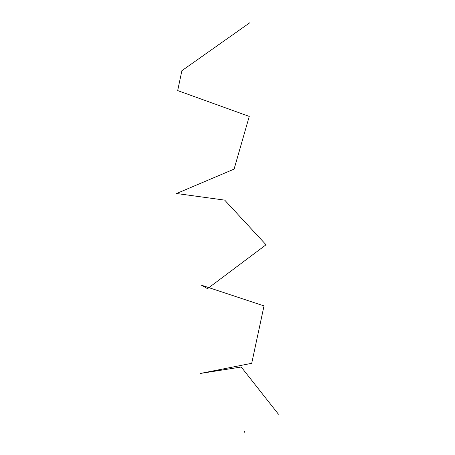 <?xml version="1.0" encoding="UTF-8"?>
<svg xmlns="http://www.w3.org/2000/svg" width="455" height="455" viewBox="0 0 455 455"><rect width="100%" height="100%" fill="white"/><g stroke="black" fill="none" stroke-linecap="round" stroke-linejoin="round"><path stroke-width="0.68" d="M244.437 432.136L244.574 431.687M244.767 431.926L244.631 431.636M249.789 22.75L181.875 70.701L177.683 90.585L249.255 116.417L234.086 169.118L176.563 193.506L224.702 200.132L266.038 244.779L207.525 288.663L201.383 285.166L264.019 305.914L251.706 363.3L200.143 373.492L241.218 367.009L278.437 414.221M244.454 432.216L244.796 431.926"/></g></svg>
